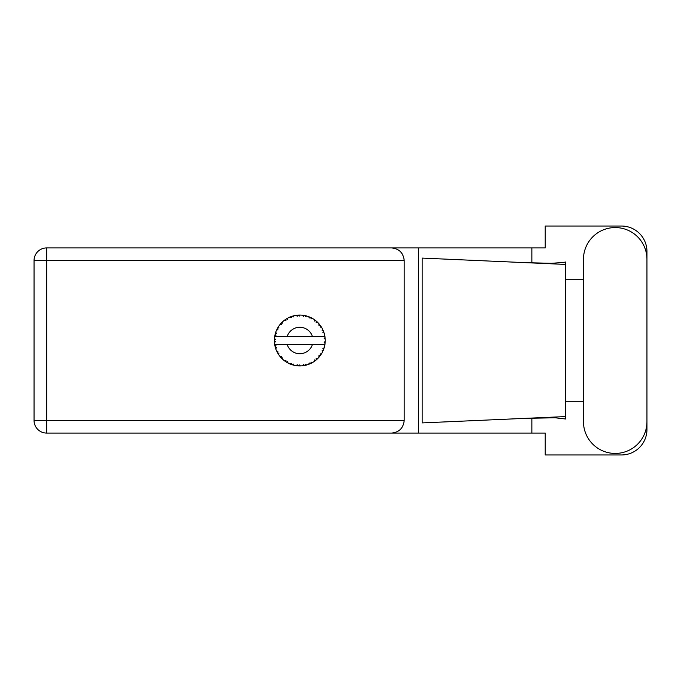 <?xml version="1.0" encoding="UTF-8"?>
<svg xmlns="http://www.w3.org/2000/svg" width="681" height="681" viewBox="0 0 681 681"><rect width="100%" height="100%" fill="white"/><g stroke="black" fill="none" stroke-linecap="round" stroke-linejoin="round"><path stroke-width="1.02" d="M583.464 421.692A31.743 31.743 0 0 0 615.207 453.435A31.743 31.743 0 0 0 646.95 421.692L646.95 259.308A31.743 31.743 0 0 0 615.207 227.565A31.743 31.743 0 0 0 583.464 259.308L583.464 421.692M404.191 260.534L46.666 260.534L46.666 420.466L34.05 420.466A12.616 12.616 0 0 0 46.666 433.082A12.616 12.616 0 0 1 34.05 420.466L34.05 260.534A12.616 12.616 0 0 1 46.666 247.918L391.575 247.918C399.185 248.718 403.39 252.923 404.191 260.534L404.191 420.466C403.39 428.077 399.185 432.282 391.575 433.082L46.666 433.082L46.666 420.466L404.191 420.466M646.95 279.738L646.95 251.476A25.435 25.435 0 0 0 621.515 226.041L545.209 226.041L545.209 247.918L391.575 247.918M646.95 401.262L646.95 429.524A25.435 25.435 0 0 1 621.515 454.959L545.209 454.959L545.209 433.082L391.575 433.082M583.464 401.262L565.553 401.262L565.553 418.994L555.236 417.785L525.953 418.321L565.553 416.576L565.553 264.424L565.553 279.738L583.464 279.738M531.861 418.083L531.861 433.082M531.861 247.918L531.861 262.917M563.366 262.483L565.553 262.006L565.553 264.424L525.953 262.679L551.372 263.292L563.366 262.483M525.953 418.321L422.177 422.91L422.177 258.09L525.953 262.679M418.577 247.918L418.577 433.082M565.553 402.36L565.553 278.64M322.845 351.268L323.356 350.111A25.435 25.435 0 0 0 323.552 349.617L324.19 347.727A25.435 25.435 0 0 0 324.658 345.914L325.007 343.948A25.435 25.435 0 0 0 325.067 343.428L325.22 341.436A25.435 25.435 0 0 0 325.22 339.564L325.22 339.427M323.952 344.569L312.392 344.569A13.228 13.228 0 0 1 287.22 344.569L274.698 344.569A25.435 25.435 0 0 0 274.698 344.612L274.724 344.739M274.886 345.633L275.098 346.569L275.924 345.616L274.698 344.612L275.098 346.569A25.435 25.435 0 0 0 275.235 347.08L275.822 348.987A25.435 25.435 0 0 0 276.512 350.724L276.571 350.851M276.75 351.243L277.388 352.52L277.95 351.387L276.656 351.055M277.048 351.873L277.388 352.52A25.435 25.435 0 0 0 277.644 352.988L277.652 353.005M289.868 363.884L291.689 364.607L291.323 363.399L289.825 363.901L290.761 364.275M291.289 364.471L291.689 364.607A25.435 25.435 0 0 0 292.192 364.769L294.124 365.297L293.196 364.012L292.217 364.778M294.098 365.254L294.124 365.297A25.435 25.435 0 0 0 295.954 365.646L296.49 365.723M297.52 365.833L297.291 364.786L295.954 365.646L297.435 365.825M297.214 365.799L297.938 365.867A25.435 25.435 0 0 0 298.474 365.901L298.542 365.901M298.21 365.884L300.466 365.927L299.257 364.914L298.474 365.901L298.942 365.918M300.295 365.927L300.432 365.901A25.435 25.435 0 0 0 302.33 365.808L302.466 365.799M302.33 365.808L304.305 365.535L303.411 364.65L302.33 365.808L303.054 365.723M303.658 365.637L304.305 365.535A25.435 25.435 0 0 0 304.833 365.433L305.292 365.339M305.343 364.284L304.833 365.433L306.765 364.965L305.343 364.284M306.765 364.965A25.435 25.435 0 0 0 308.544 364.386L308.672 364.335M308.544 364.386L310.391 363.628L309.302 362.999L308.587 364.369M309.846 363.867L310.391 363.628A25.435 25.435 0 0 0 310.876 363.399L310.936 363.373M310.876 363.399L312.63 362.462L311.081 362.156L310.876 363.399L311.294 363.194M312.63 362.462A25.435 25.435 0 0 0 314.213 361.458L314.324 361.381M314.213 361.458L315.814 360.266L314.596 359.926L314.213 361.458L315.167 360.777M315.235 360.717L315.814 360.266A25.435 25.435 0 0 0 316.222 359.926L316.273 359.883M316.222 359.926L317.695 358.581L316.112 358.674L316.384 359.781M317.695 358.581A25.435 25.435 0 0 0 318.972 357.219L319.066 357.116M318.972 357.219L320.223 355.661L318.963 355.635L318.972 357.219L319.338 356.784M319.781 356.248L320.223 355.661A25.435 25.435 0 0 0 320.538 355.235L320.572 355.184M320.538 355.235L321.628 353.567L320.121 354.043L320.666 355.056M321.628 353.567A25.435 25.435 0 0 0 322.53 351.924L322.59 351.805M323.032 350.868L323.356 350.111L322.122 350.4L322.692 351.583M324.19 347.727L322.854 348.57L323.577 349.557M323.909 344.569L324.684 345.786M275.822 348.987L276.418 347.523L275.252 347.148M277.644 352.988L278.691 354.682L278.895 353.116L277.754 353.175M278.699 354.639L278.691 354.682A25.435 25.435 0 0 0 279.789 356.197L281.083 357.721L281.347 356.486L279.789 356.197L281.083 357.721A25.435 25.435 0 0 0 281.44 358.104L281.457 358.121M281.44 358.104L282.879 359.491L282.692 357.917L281.594 358.266M282.87 359.44L282.879 359.491A25.435 25.435 0 0 0 284.317 360.683L285.952 361.832L285.901 360.572L284.317 360.683L285.952 361.832A25.435 25.435 0 0 0 286.395 362.113L286.59 362.232M287.561 361.628L286.395 362.113L288.131 363.101L287.561 361.628M288.114 363.058L288.131 363.101A25.435 25.435 0 0 0 289.825 363.901L290.242 364.071M290.787 364.284L291.213 364.437M277.848 327.655L277.644 328.012A25.435 25.435 0 0 0 277.388 328.48L276.512 330.276A25.435 25.435 0 0 0 275.822 332.013L275.235 333.92A25.435 25.435 0 0 0 275.098 334.431L274.698 336.388A25.435 25.435 0 0 0 274.698 336.431A25.435 25.435 0 0 0 274.469 338.244L274.366 340.236A25.435 25.435 0 0 0 274.366 340.764L274.366 340.832M274.383 339.581L274.366 340.236L275.413 339.291L274.452 338.38M275.098 346.569L274.826 345.293M274.826 345.335L274.928 345.82M274.366 340.236L274.434 338.619M274.434 338.695L274.469 338.244M275.396 333.341L275.235 333.92L276.418 333.477L275.779 332.141M274.426 342.271L274.392 341.632M274.503 342.722L275.413 341.709L274.366 340.764L274.469 342.756A25.435 25.435 0 0 0 274.698 344.569M275.235 347.08L275.362 347.54M276.554 350.749L277.388 352.52M274.741 336.354L275.924 335.384L275.081 334.499M275.235 333.92L275.703 332.371M281.738 322.59L281.44 322.896A25.435 25.435 0 0 0 281.083 323.279L279.789 324.803A25.435 25.435 0 0 0 278.691 326.318L277.899 327.561M277.976 327.45L277.644 328.012L278.895 327.884L278.418 326.718M274.366 340.764L274.392 341.615M274.698 344.612L274.886 345.599M275.822 332.013L275.643 332.549M276.554 330.251L277.95 329.613L277.354 328.54M277.065 329.11L276.682 329.893M278.41 326.744L278.052 327.306M282.496 321.858L281.798 322.53M287.637 318.163L286.395 318.887A25.435 25.435 0 0 0 285.952 319.168L284.317 320.317A25.435 25.435 0 0 0 282.879 321.509L282.777 321.602M274.937 335.163L274.775 335.971M279.831 324.794L281.347 324.514L281.032 323.33M282.283 322.053L281.44 322.896L282.692 323.083L282.879 321.509L282.309 322.036M281.44 322.896L282.598 321.764M293.409 315.882L292.192 316.231A25.435 25.435 0 0 0 291.689 316.393L289.825 317.099A25.435 25.435 0 0 0 288.131 317.899L288.012 317.959M324.897 344.68L325.007 343.948L324.122 344.569M325.22 341.436L324.147 342.356L325.075 343.36M325.126 338.091L325.22 339.564L325.067 337.572L324.147 338.644L325.203 339.095M325.109 337.972L325.067 337.572A25.435 25.435 0 0 0 325.007 337.052L324.99 336.984M323.952 336.431L325.007 337.052L324.939 336.584M284.317 320.317L285.901 320.428L285.892 319.202M286.658 318.725L287.561 319.372L287.799 318.078M287.731 318.112L287.024 318.504M298.882 315.082L298.474 315.099A25.435 25.435 0 0 0 297.938 315.133L295.954 315.354A25.435 25.435 0 0 0 294.124 315.703L293.988 315.737M274.698 336.431L312.392 336.431A13.228 13.228 0 0 0 287.22 336.431M312.392 336.431L324.122 336.431M325.007 337.052L324.658 335.086L323.909 336.431M324.658 335.086A25.435 25.435 0 0 0 324.19 333.273L324.147 333.145M323.875 332.285L323.552 331.383L322.854 332.43L324.088 332.932M324.147 333.247L323.552 331.383A25.435 25.435 0 0 0 323.356 330.889L323.169 330.455M322.122 330.6L323.356 330.889L322.53 329.076L322.122 330.6M322.513 329.119L322.53 329.076A25.435 25.435 0 0 0 321.628 327.433L321.56 327.314M320.777 326.114L320.121 326.957L321.628 327.433L321.33 326.957M320.717 326.02L320.538 325.765A25.435 25.435 0 0 0 320.223 325.339L320.181 325.28M320.223 325.339L318.972 323.781L318.963 325.365L320.087 325.16M318.972 323.781A25.435 25.435 0 0 0 317.695 322.419L317.593 322.326M316.112 322.326L317.695 322.419L316.222 321.074L316.112 322.326M316.537 321.347L316.222 321.074A25.435 25.435 0 0 0 315.814 320.734L315.754 320.691M314.307 319.61L314.596 321.074L315.635 320.598M314.213 319.542A25.435 25.435 0 0 0 312.63 318.538L312.519 318.47M312 318.18L310.876 317.601L311.081 318.844L312.63 318.538L312.145 318.257M312.63 318.538L310.876 317.601A25.435 25.435 0 0 0 310.391 317.372L310.332 317.346M308.655 316.656L309.302 318.001L310.187 317.286M308.544 316.614A25.435 25.435 0 0 0 306.765 316.035L306.637 316.001M305.233 315.652L305.343 316.716L306.765 316.035L306.22 315.89M306.067 315.848L304.833 315.567A25.435 25.435 0 0 0 304.305 315.465L304.245 315.456M302.5 315.209L303.411 316.35L304.092 315.431M302.33 315.192A25.435 25.435 0 0 0 300.466 315.073L300.33 315.073M299.734 315.065L298.474 315.099L299.257 316.086L300.015 315.065M295.954 315.354L297.291 316.214L297.869 315.141M292.583 316.112L293.196 316.988L294.124 315.703L293.596 315.831M289.825 317.099L291.323 317.601L291.63 316.418M278.699 326.361L277.644 328.012M282.879 321.509L281.96 322.377M287.603 318.18L287.135 318.444M293.545 315.848L292.617 316.103M292.192 316.231L293.775 315.788M300.108 315.065L298.942 315.082M288.114 317.942L286.395 318.887M291.689 316.393L291.247 316.546M306.765 316.035L305.292 315.661M294.124 315.703L292.898 316.018M297.938 315.133L296.414 315.294M299.861 315.065L299.24 315.073M304.833 315.567L306.424 315.941M300.406 315.073L298.474 315.099M303.607 315.354L302.747 315.235M306.186 315.882L305.667 315.746M310.876 317.601L312.324 318.359M317.167 321.909L316.605 321.406M304.305 315.465L302.398 315.201M309.6 317.023L308.876 316.742M312.111 318.24L311.634 317.984M316.835 321.611L316.222 321.074M321.628 327.433L320.802 326.148M310.391 317.372L308.57 316.656M320.538 325.765L321.441 327.127M315.814 320.734L314.222 319.585M317.695 322.419L316.776 321.551M323.798 332.073L323.577 331.443M324.037 332.788L323.884 332.311M325.186 338.832L325.143 338.346M325.195 341.922L325.152 342.56M325.007 343.948L324.726 345.565M325.186 339.538L325.067 337.572M325.067 343.428L325.152 342.586M324.658 345.914L324.769 345.361M323.79 348.953L324.071 348.127M323.066 350.783L322.777 351.422M322.794 351.387L323.015 350.894M320.223 355.661L319.363 356.759M322.513 351.881L323.356 350.111M314.247 361.432L314.673 361.134M287.22 344.569L312.392 344.569M314.222 361.415L315.814 360.266M305.522 365.288L305.965 365.178M302.373 365.808L303.019 365.731M308.57 364.344L310.391 363.628M305.939 365.186L306.365 365.076M296.465 365.714L297.12 365.791M302.364 365.774L304.305 365.535M296.558 365.731L297.086 365.791M291 364.361L291.689 364.607M298.474 365.901L300.406 365.927M296.022 365.654L297.938 365.867M292.873 364.973L293.477 365.135M290.387 364.131L290.881 364.318M285.339 361.424L285.952 361.832M280.589 357.167L281.083 357.721M34.05 260.534L46.666 260.534L46.666 247.918"/></g></svg>
